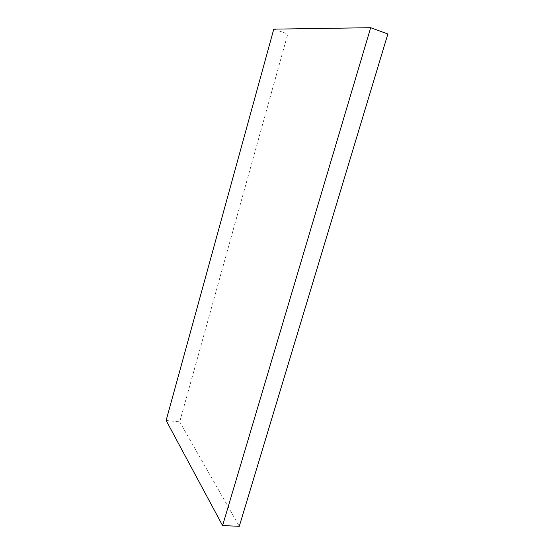<?xml version="1.0" encoding="UTF-8"?>
<svg xmlns="http://www.w3.org/2000/svg" width="554" height="554" viewBox="0 0 554 554"><rect width="100%" height="100%" fill="white"/><g stroke="black" fill="none" stroke-linecap="round" stroke-linejoin="round"><path stroke-width="0.42" stroke-dasharray="2.77 2.08" d="M387.869 34.002L287.796 33.96L273.78 29.133M166.131 420.472L179.711 421.85L287.796 33.96M179.711 421.85L239.28 526.3"/><path stroke-width="0.83" d="M370.668 27.7L273.78 29.133L166.131 420.472L222.59 525.58L239.28 526.3L387.869 34.002L370.668 27.7L222.59 525.58"/></g></svg>

